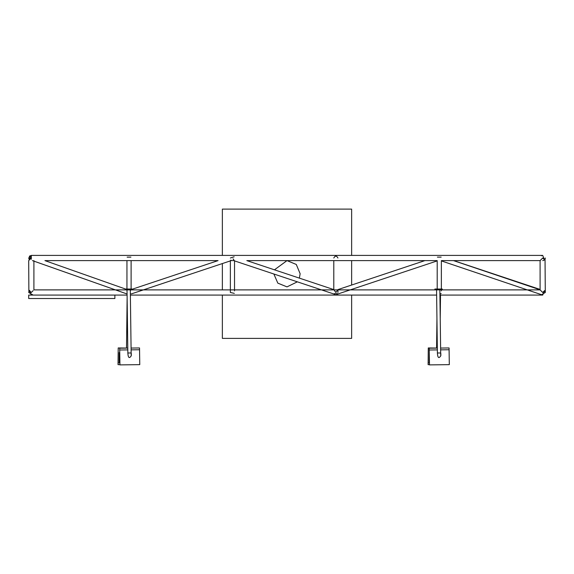 <?xml version="1.0" encoding="UTF-8"?>
<svg xmlns="http://www.w3.org/2000/svg" width="574" height="574" viewBox="0 0 574 574"><rect width="100%" height="100%" fill="white"/><g stroke="black" fill="none" stroke-linecap="round" stroke-linejoin="round"><path stroke-width="0.86" d="M222.36 295.079L222.36 338.38L351.64 338.38L351.64 295.079M351.64 289.884L351.64 289.418M351.64 285.034L351.64 260.61M351.64 255.408L351.64 209.108L222.36 209.108L222.36 255.408M222.36 263.559L222.36 289.884M273.87 274.006L277.823 283.14L287 286.878L297.346 281.834M299.377 278.125L300.137 273.741L296.284 264.456L287 260.61L274.465 269.823M29.697 290.43L28.7 292.482L32.582 294.742M541.418 294.742L545.3 292.482L544.539 290.645L542.703 295.079L439.914 295.079L542.703 295.079M544.539 290.645L542.703 292.482L540.098 289.884L441.485 289.884L441.55 289.016L442.281 289.016L442.281 289.884M434.891 289.884L441.485 289.884L441.485 289.016L434.891 289.016L434.891 289.884L131.941 289.884L132.006 289.016L132.207 289.884M125.354 289.884L131.941 289.884L131.941 289.016L125.354 289.016L125.354 289.884L33.902 289.884L33.902 260.61M31.297 295.079L29.461 290.645L31.297 292.482L33.134 290.645M436.635 295.079L130.37 295.079L436.635 295.079M127.091 295.079L114.879 295.079L127.091 295.079M541.418 255.746L542.703 255.408L544.539 259.843L542.703 255.408L31.297 255.408L31.297 259.29M540.098 289.884L540.098 260.61L441.363 260.61M336.522 294.455L437.201 260.89L437.201 289.016L437.201 260.61L246.82 260.61L333.788 289.597L333.788 260.61L333.788 289.597L335.862 292.482L337.942 289.597L424.911 260.61M234.321 260.61L230.576 260.61M131.941 289.318L218.07 260.61L44.923 260.61L125.469 289.016M29.037 257.999L29.087 257.547M29.145 257.317L29.217 258.896M31.297 255.408L29.461 256.169L29.461 259.843M29.726 255.939L29.697 256.406M28.865 291.578L28.7 260.61L31.297 258.006M28.865 291.57L29.037 291.197M545.286 292.195L545.042 259.132M540.098 260.61L542.703 258.006L544.539 259.843L545.3 258.006M544.303 260.058L544.963 259.29M545.243 258.565L544.913 259.369M543.808 260.359L543.406 260.51M543.277 260.546L542.703 260.61M545.113 291.506L545.3 292.467M28.7 258.006L29.217 259.57M540.098 289.425L453.654 260.61M130.363 294.082L130.714 293.694L130.363 294.082M126.947 260.61L126.947 289.016L126.947 260.61M131.109 260.61L131.109 289.016L131.109 260.61M127.134 257.152L130.915 257.123M126.947 290.918L126.947 289.884M230.368 292.482L234.328 293.364L230.368 292.482L230.368 260.61M234.529 290.882L234.529 260.89L233.037 258.831M230.368 258.006L234.135 256.793M334.176 293.694L337.555 293.694L334.176 293.694M337.942 292.482L337.942 289.597M333.788 258.006C335.173 255.538 336.558 255.538 337.942 258.006M439.906 294.462L441.169 293.364L439.906 294.462M441.363 260.905L441.363 289.016L441.363 260.905L540.801 294.448M441.363 290.882L441.363 289.884M437.402 257.123L441.169 257.123M453.496 260.61L540.098 289.827M234.529 289.884L234.529 260.89L335.209 294.455M230.949 260.079L230.368 260.89L143.407 289.884M131.453 293.866L230.368 260.89L230.368 289.884M130.312 290.695L130.901 289.884M30.042 259.261L31.204 255.767L29.217 257.174L30.042 259.261M32.417 260.61L126.667 293.852M115.41 289.884L33.902 261.127M440.818 355.758L440.818 355.708C438.837 358.858 437.697 357.954 437.395 352.981L440.681 352.981L439.849 289.884M440.854 353.771L440.818 355.658M440.861 353.72L440.681 353.032M440.617 348.059L449.069 347.952L449.306 364.648L429.488 364.892L429.244 349.997L437.352 349.896M449.069 347.952L449.306 364.648M437.331 348.102L429.244 348.203L429.244 349.997M440.638 349.853L449.062 349.745M437.331 348.066L428.283 347.952L428.111 364.648L429.481 364.662M428.283 347.952L428.111 364.648M428.154 362.854L429.452 362.868M447.935 364.662L438.708 364.777M429.201 361.95L429.28 352.579L429.438 361.957M127.787 348.074L118.208 347.952L118.036 364.648L119.944 364.669M118.208 347.952L118.036 364.648M118.086 362.854L119.909 362.876M137.86 364.669L128.899 364.784M119.744 352.587L119.205 352.579L119.127 361.95L119.894 361.957M119.205 352.579L119.127 361.95M119.134 361.749L119.894 361.764M114.879 298.53L114.879 295.079L28.7 295.079L28.7 298.53L114.879 298.53M131.274 355.758L131.274 355.708C129.301 358.858 128.16 357.954 127.851 352.981L131.137 352.981L130.305 289.884M131.317 353.771L131.274 355.658M131.317 353.72L131.137 353.032M131.073 348.059L139.525 347.952L139.762 364.648L119.944 364.892L119.701 349.997L127.815 349.896M139.525 347.952L139.762 364.648M127.787 348.102L119.708 348.203L119.701 349.997M131.094 349.853L139.525 349.745M29.217 260.087L29.217 257.174M437.395 352.981L436.563 289.884M440.753 355.887L440.681 352.981M440.229 318.613L440.509 295.079M436.584 348.059L436.943 318.613M130.406 297.691L130.442 295.079M126.51 348.059L127.127 297.691M127.851 352.981L127.019 289.884M131.209 355.887L131.137 352.981"/></g></svg>
